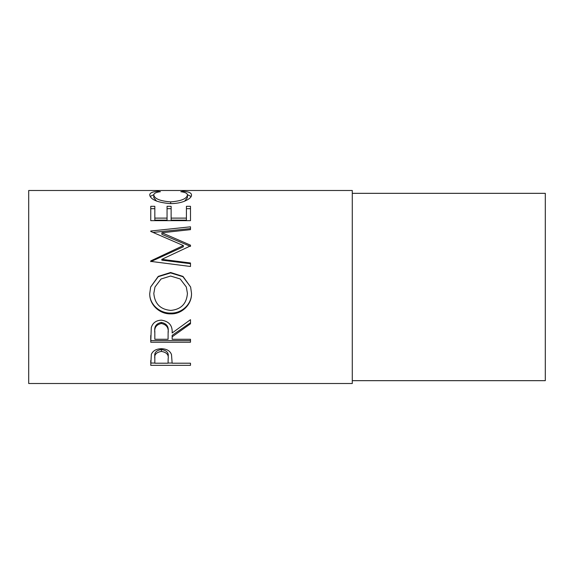<?xml version="1.0" encoding="UTF-8"?>
<svg xmlns="http://www.w3.org/2000/svg" width="574" height="574" viewBox="0 0 574 574"><rect width="100%" height="100%" fill="white"/><g stroke="black" fill="none" stroke-linecap="round" stroke-linejoin="round"><path stroke-width="0.86" d="M150.754 365.344L151.349 354.366C152.878 350.757 156.236 348.87 161.416 348.712C166.74 348.877 170.105 350.843 171.497 354.596L172.15 363.206L190.489 363.206L190.489 365.344L150.754 365.344M172.15 336.816L172.15 339.27L190.489 339.27L190.489 342.233L150.754 342.233L151.292 327.553C152.72 322.861 156.085 320.4 161.38 320.156C169.079 321.332 172.666 325.609 172.15 332.985L190.489 319.675L190.489 323.786L172.15 336.816L172.15 335.352L190.489 322.71L190.489 319.675M149.735 293.579L150.653 287L158.245 276.381L170.607 272.499L182.977 276.41L190.618 287L191.508 293.264C191.996 304.392 181.944 314.287 170.801 313.863C159.665 314.236 149.383 304.823 149.735 293.579M161.832 259.333L190.489 262.992L190.489 266.487L190.489 263.703L161.832 260.151L161.832 259.333L190.489 245.902L190.489 245.17L161.897 232.757L190.489 229.65L190.489 226.809L150.754 231.021L150.754 231.444L150.754 231.021M190.489 266.487L150.754 261.392L150.754 260.905L183.357 245.557L150.754 231.444M150.754 220.66L150.754 206.31L154.829 206.31L154.829 218.113L167.056 218.113L167.056 206.31L171.131 206.31L171.131 218.113L186.414 218.113L186.414 206.31L190.489 206.31L190.489 220.66L150.754 220.66L150.754 208.678L154.829 208.678M158.044 191.264L160.433 191.709C155.999 192.24 153.789 193.352 153.81 195.052C154.55 198.791 160.168 201.065 170.665 201.89C181.248 201.043 186.837 198.74 187.433 194.973C187.382 193.323 185.172 192.233 180.81 191.709L183.178 191.264C188.738 191.716 191.515 192.95 191.508 194.966C191.644 197.04 189.334 199.113 184.563 201.201C180.473 202.816 175.752 203.619 170.392 203.627C157.527 202.536 150.639 199.659 149.735 194.981C149.706 192.95 152.476 191.709 158.044 191.264L158.044 192.103M352.285 383.511L352.285 190.489L28.7 190.489L28.7 383.511L352.285 383.511M352.285 380.67L545.3 380.67L545.3 193.33L352.285 193.33M153.81 195.052L153.81 197.757L156.573 201.108M170.665 201.89L170.665 203.619M184.62 201.18L187.433 197.686L187.433 194.973M183.178 191.264L183.178 192.111M187.404 194.686L191.12 196.473M150.137 196.459L153.854 194.672M154.829 218.113L154.829 220.143L167.056 220.143L167.056 218.113M167.056 208.678L171.131 208.678M171.131 218.113L171.131 220.143L186.414 220.143L186.414 218.113M186.414 208.678L190.489 208.678L190.489 220.66M161.897 232.757L161.897 234.35L190.489 246.404L190.489 245.17M190.489 229.65L190.489 228.581L153.122 232.42M150.754 260.905L150.754 261.672L183.357 246.777L183.357 245.557M170.607 272.499L170.607 272.923L182.955 276.704L190.618 287M191.508 293.077C191.996 303.883 181.944 313.476 170.801 313.074C159.672 313.44 149.376 304.299 149.735 293.386M170.801 313.863L170.801 313.074M150.653 287L158.245 276.697L170.607 272.923M154.994 287L153.81 293.407C154.736 303.811 160.397 309.479 170.779 310.419C181.068 309.422 186.615 303.754 187.433 293.407L186.313 287L180.229 278.978L170.6 276.037L161.05 278.993L154.994 287L153.81 293.407M187.433 293.407L186.313 287M150.754 335.532L150.754 340.612L190.489 340.612L190.489 339.27M168.132 331.664L168.132 333.013C168.849 327.811 166.596 324.633 161.373 323.478L161.373 322.409C156.279 323.506 154.097 326.541 154.829 331.514L154.829 339.27L168.074 339.27L168.132 331.664C168.849 326.613 166.596 323.528 161.373 322.409M161.373 323.478C156.279 324.611 154.097 327.74 154.829 332.863M190.489 365.344L190.489 363.206M172.15 363.041L168.082 363.041M154.829 363.041L150.754 363.041L150.754 360.544M168.16 356.633L168.16 356.619C168.864 352.78 166.618 350.405 161.43 349.516C156.343 350.362 154.141 352.673 154.829 356.432L154.829 363.206L168.074 363.206L168.16 358.743C168.864 354.775 166.618 352.328 161.43 351.41L161.43 349.516M161.43 351.41C156.343 352.285 154.141 354.66 154.829 358.535"/></g></svg>
